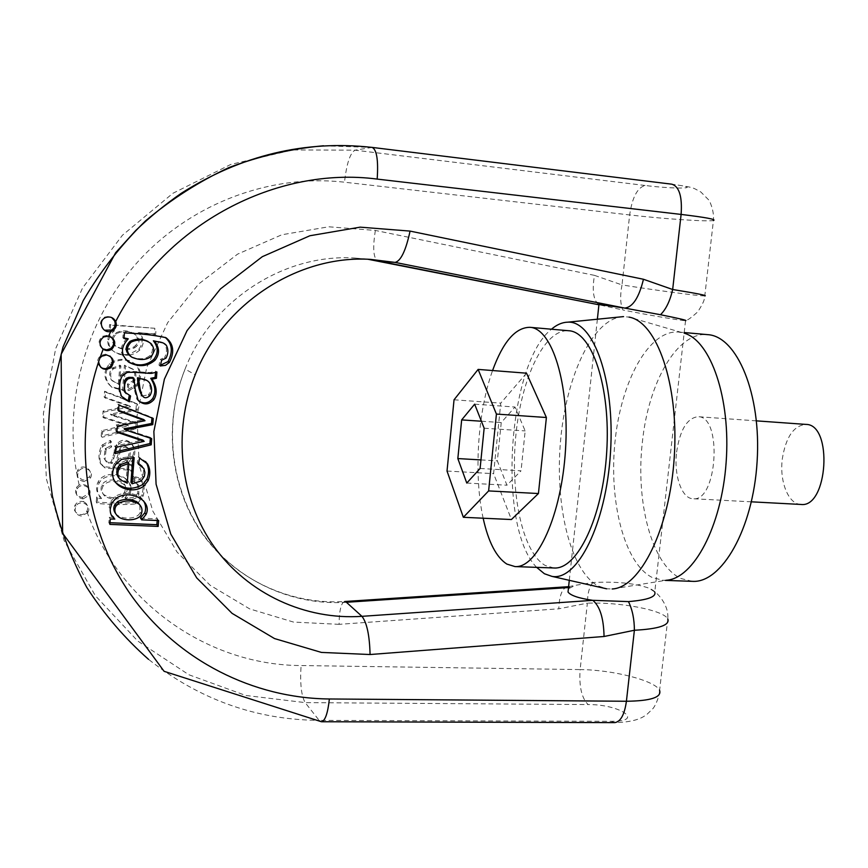 <?xml version="1.0" encoding="UTF-8"?>
<svg xmlns="http://www.w3.org/2000/svg" width="868" height="868" viewBox="0 0 868 868"><rect width="100%" height="100%" fill="white"/><g stroke="black" fill="none" stroke-linecap="round" stroke-linejoin="round"><path stroke-width="0.65" stroke-dasharray="4.34 3.25" d="M681.749 332.509L629.061 317.113L623.56 316.603C593.473 317.721 566.533 374.835 560.685 439.392C554.576 503.907 569.809 570.2 597.857 585.835L606.613 588.808L612.135 588.981L666.331 580.236L663.185 580.323L652.28 577.524C624.19 563.43 608.674 501.216 615.054 441.237C621.119 381.204 648.787 329.699 678.635 332.043L684.136 333.149M692.295 581.332L681.044 578.533C651.651 565.166 635.289 501.4 642.439 441.584C648.494 382.528 677.149 331.435 707.648 334.647M676.617 452.054C679.98 429.79 687.12 418.007 698.056 416.694C722.697 416 717.315 502.474 692.957 498.731C681.64 498.612 673.709 475.111 676.617 452.054M800.871 504.449C788.318 504.254 779.29 481.241 782.328 458.738C785.876 437.016 793.721 425.57 805.851 424.398M536.652 567.357C497.158 527.343 507.324 364.028 551.473 329.211M553.903 567.987L545.267 565.491C522.406 552.515 510.113 493.317 515.809 435.855C521.245 378.35 544.323 328.885 568.67 330.73M483.151 518.218C473.592 475.013 477.617 411.942 492.568 370.538M526.518 373.186L500.76 403.132L493.599 473.657L511.415 519.531M454.04 399.801L500.76 403.132M447.02 471.042L493.599 473.657M480.102 468.46L521.05 470.803L506.955 485.212L497.342 460.886L501.248 422.564L514.984 407.027L525.173 430.908L521.05 470.803M466.778 483.053L506.955 485.212M484.149 428.217L525.173 430.908M474.655 404.173L514.984 407.027M481.393 421.23L501.248 422.564M480.959 459.921L497.342 460.886M704.718 295.912C698.979 296.107 655.058 290.205 622.02 284.932C619.969 295.511 620.251 303.865 622.866 309.974C647.192 314.845 680.523 320.574 685.329 320.683C686.913 319.229 685.134 323.113 697.753 311.872C706.617 297.984 703.568 298.787 704.718 295.912M593.115 582.504C589.502 586.074 587.582 592.963 587.365 603.151C620.316 602.001 663.119 610.009 667.72 618.819C669.282 605.81 657.727 591.629 649.199 588.233C634.899 583.253 616.193 581.332 593.115 582.504L575.267 585.325L568.377 588.808M600.678 305.145L622.866 309.974M102.598 348.795C97.878 344.563 97.91 340.397 102.695 336.285L106.97 335.341L110.854 336.806M100.753 367.327C96.641 363.366 96.641 359.417 100.753 355.468L105.56 354.177L109.91 355.999M131.057 356.683C139.108 359.775 145.401 359.395 149.914 355.533C153.224 351.605 153.224 347.439 149.893 343.012L148.081 341.482M124.428 332.911L123.289 332.27C140.106 332.997 153.907 334.603 164.681 337.088L165.159 337.348M124.005 338.498L122.865 337.836L123.289 332.27M124.048 337.923L122.865 337.836M128.247 338.976L127.097 338.162M128.095 361.696C119.458 354.741 119.025 347.016 126.804 338.498L127.086 338.303M165.983 358.18L164.616 357.41C166.949 353.016 167.112 348.838 165.115 344.867L162.978 342.849M161.654 360.22L160.309 359.428L164.616 357.41M160.298 365.96L158.963 365.146L160.309 359.428M160.482 365.189L158.963 365.146M104.485 330.209C99.093 325.674 99.18 321.301 104.746 317.08L108.381 316.473L111.712 317.569M115.596 513.53L117.158 515.028C124.146 520.388 138.858 518.446 140.095 512.218L139.726 504.775M111.321 515.104L109.216 507.259L110.952 501.172L115.032 496.702C122.941 490.865 139.303 492.981 143.415 500.717M114.836 519.075L113.773 517.382M114.826 519.205L113.762 517.523M110.29 519.01L109.249 517.328L112.992 517.491M109.878 524.391L108.836 522.666L109.249 517.328M110.008 522.72L108.836 522.666M158.638 520.561L157.325 518.88L157.195 520.496M140.453 518.153L157.325 518.88M127.26 483.194L126.12 481.718L127.629 462.058M120.218 479.711L119.111 478.235L126.12 481.718M134.149 457.61L132.967 456.264L132.869 457.544M115.086 482.12C111.039 476.955 110.854 470.651 114.533 463.197L120.402 458.044L132.967 456.264M139.607 458.109L138.392 456.763L145.542 461.526M138.381 464.152L137.177 462.774L138.392 456.763M130.959 482.293L140.03 479.451L142.667 476.087L143.665 471.064L142.211 466.452M138.533 463.393L137.177 462.774M118.938 405.139L117.842 404.087L151.976 417.345L151.933 417.942M153.267 418.452L151.976 417.345M118.493 410.998L117.397 409.913L117.842 404.087M118.547 410.336L117.397 409.913M144.989 420.85L143.752 419.58M117.354 426.101L116.258 424.929L143.741 419.721M116.887 432.253L115.791 431.049L116.258 424.929M116.941 431.439L115.791 431.049M115.737 447.378L114.652 446.098L142.927 440.109M115.26 453.563L114.185 452.25L114.652 446.098M115.39 451.957L114.185 452.25M151.683 438.622L150.403 437.385L150.348 438.177M124.081 428.825L150.403 437.385M149.567 395.938L148.298 394.94L148.895 394.235C150.967 390.437 150.761 386.325 148.254 381.92L146.996 380.466M156.902 372.003L155.589 371.146L155.481 372.6M123.191 398.445L120.446 395.287C117.657 387.974 117.885 381.193 121.14 374.954L125.958 371.623C132.793 370.723 148.081 372.969 150.62 372.426L155.589 371.146M130.558 395.992L129.386 394.994L129.278 395.558M126.218 393.595L129.386 394.994M135.191 389.233L133.998 388.278L132.771 377.439M138.923 401.19L136.916 399.28L133.998 388.278M142.037 395.906L148.298 394.94M117.614 468.058L104.16 466.702L100.2 463.121C98.214 457.74 98.713 451.848 101.697 445.436L110.29 440.358L110.583 445.783L105.104 448.843L104.041 458.347L105.646 460.843L111.223 462.199L116.377 445.024L118.124 442.723C126.12 435.432 138.218 445.002 132.034 457.544L127.835 463.469L131.741 464.814L131.296 470.554L126.923 468.807L119.404 468.156M112.547 330.686L113.437 330.046L109.184 329.71L109.563 324.599L154.851 328.288L154.417 333.844L138.5 332.715C143.133 337.988 143.22 343.522 138.75 349.316L128.8 354.372M128.29 354.437C121.422 355.012 115.878 353.471 111.657 349.815C108.717 347.07 107.415 343.522 107.719 339.204L109.032 334.408L112.222 330.903M83.675 501.78C87.527 503.798 88.644 506.814 87.039 510.829L86.811 511.219C82.493 518.619 70.785 512.511 75.212 504.937C77.241 501.78 80.073 500.738 83.675 501.78L82.362 497.364C76.373 496.409 74.409 493.089 76.471 487.415L79.14 484.952C86.713 483.584 89.751 486.557 88.232 493.859L82.362 497.364M76.71 473.147L77.838 470C82.33 462.828 94.091 469.838 89.415 476.857L83.057 480.188L77.339 476.499L76.71 473.147C63.277 397.935 87.603 315.713 140.573 258.816C193.781 202.092 271.858 173.925 344.509 182.204L629.647 214.938L622.02 284.932L594.471 275.362C592.009 290.086 593.311 299.731 598.356 304.299M96.272 501.997L96.652 496.952L100.579 497.006C96.164 492.416 95.393 487.295 98.268 481.642C106.113 467.44 136.558 475.707 129.05 492.644L124.949 497.765C130.384 498.384 134.16 497.603 136.276 495.454L137.752 493.024L137.621 484.051L133.954 481.729L133.542 476.391L138.229 477.541L141.213 480.427C143.328 484.583 143.567 489.324 141.929 494.662L139.075 499.577L134.779 502.42C124.569 503.418 111.733 503.288 96.272 501.997L97.183 503.494C112.721 504.775 125.621 504.916 135.875 503.896L138.077 502.832M106.211 368.553L109.379 363.735C118.406 357.681 127.195 357.931 135.733 364.484C140.225 370.343 140.594 376.886 136.829 384.112L127.683 389.851L127.422 384.123L133.249 380.531C135.592 376.549 135.332 372.665 132.478 368.889L124.439 365.178L122.572 389.689L111.169 386.586C105.44 381.443 103.683 375.746 105.885 369.497M131.144 428.738L101.209 436.116L101.61 430.723L127.325 424.745L102.663 416.77L103.086 411.063L129.495 405.833L104.138 397.012L104.572 391.251L136.471 403.457L136.026 409.219L110.442 414.079L135.028 422.184L134.594 427.891L131.155 428.738M83.198 498.84L89.1 495.303C93.592 488.109 81.549 481.458 77.263 488.803C75.169 494.152 76.948 497.494 82.612 498.829L83.198 498.84M83.892 481.566L90.283 478.214C94.992 471.15 83.165 464.109 78.652 471.324C76.373 476.727 78.12 480.145 83.892 481.566M125.339 487.783C127.075 480.145 106.352 476.217 102.023 484.876C100.352 488.467 100.938 491.711 103.769 494.63C110.214 498.416 116.323 498.666 122.084 495.378L124.742 491.896L125.372 489.053M104.713 496.073C101.871 493.143 101.285 489.877 102.956 486.275C109.921 475.686 132.706 484.019 125.784 493.328L123.126 496.821C117.332 500.131 111.191 499.881 104.713 496.073L103.769 494.63M96.652 496.952L97.563 498.406L97.183 503.494M100.569 497.136L101.491 498.59L97.563 498.406M100.579 497.006L101.491 498.59M124.949 497.765L126.001 499.23L130.124 494.076L130.992 489.791M130.97 488.283C131.177 474.503 105.429 471.064 99.191 483.02C96.294 488.717 97.064 493.859 101.502 498.471M137.621 484.051L138.739 485.44L138.869 494.445L137.383 496.897C135.256 499.057 131.469 499.838 126.001 499.23M133.954 481.729L138.739 485.44M133.542 476.391L134.638 477.736L135.05 483.096M138.142 502.8L143.068 496.095C144.717 490.735 144.479 485.971 142.352 481.794L139.347 478.897L134.638 477.736M87.668 512.749L87.896 512.37C92.214 505.067 79.975 498.774 75.896 506.228C73.954 511.512 75.766 514.789 81.342 516.048L87.668 512.749M133.802 346.994L135.332 345.714C143.849 337.75 129.072 326.227 116.258 332.802L115.346 333.41C111.202 337.316 111.061 341.384 114.923 345.627C121.184 349.424 127.477 349.88 133.802 346.994L134.909 347.656C128.562 350.564 122.236 350.108 115.932 346.289C112.059 342.025 112.2 337.934 116.355 334.006L117.288 333.388C130.157 326.78 145.021 338.368 136.45 346.375L134.909 347.656M113.426 330.176L114.435 330.762L110.355 334.44L108.695 339.833C108.381 344.184 109.704 347.732 112.656 350.509C116.779 354.101 122.225 355.663 129.017 355.186M113.437 330.046L114.435 330.762M109.184 329.71L110.974 330.35M112.146 330.448L114.446 330.632M109.563 324.599L110.551 325.153L110.171 330.285M154.851 328.288L110.551 325.153M154.417 333.844L155.632 334.44L156.066 328.853M138.511 332.563L155.632 334.44M138.5 332.715L139.65 333.16M129.397 355.142L135.343 353.46L139.889 349.999C144.381 344.173 144.294 338.607 139.639 333.312M118.449 383.678L119.849 365.157L112.135 368.238C109.14 371.634 108.923 375.584 111.473 380.075L119.469 384.546L112.46 380.922C109.9 376.408 110.127 372.437 113.133 369.019L120.891 365.927L119.469 384.546M119.849 365.157L120.891 365.927M122.572 389.689L123.625 390.589L125.502 365.949L133.585 369.67C136.45 373.468 136.71 377.363 134.356 381.377L128.497 384.98L128.768 390.752L137.958 384.969C141.734 377.71 141.365 371.135 136.851 365.244L135.733 364.484M124.439 365.178L125.502 365.949M107.144 369.421C104.485 375.887 106.156 381.909 112.156 387.464L123.625 390.589M136.211 364.593C127.553 358.636 118.938 358.603 110.355 364.495L107.686 368.162M127.683 389.851L128.768 390.752M127.422 384.123L128.497 384.98M101.209 436.116L102.142 437.266L135.701 428.976L136.146 423.248L111.419 415.229L137.144 410.206L137.6 404.423L105.527 392.152L105.093 397.945L130.58 406.81L104.03 412.083L103.607 417.812L128.399 425.83L102.554 431.83L102.142 437.266M134.594 427.891L135.701 428.976M101.61 430.723L102.554 431.83M127.314 424.875L128.388 425.949M127.325 424.745L128.399 425.83M102.663 416.77L103.607 417.812M103.086 411.063L104.03 412.083M125.014 406.647L126.077 407.635M129.495 405.833L130.58 406.81M104.138 397.012L105.093 397.945M104.572 391.251L105.527 392.152M136.471 403.457L137.6 404.423M136.026 409.219L137.144 410.206M110.442 414.079L111.43 415.099M110.431 414.199L111.419 415.229M115.878 415.815L116.887 416.846M135.028 422.184L136.146 423.248M127.987 448.007C124.981 445.23 122.236 445.512 119.773 448.854L115.585 462.438C120.457 463.013 123.961 462.167 126.099 459.899L127.965 457.132C129.473 453.487 129.484 450.449 127.987 448.007L129.061 449.212C130.558 451.653 130.558 454.713 129.039 458.38L127.162 461.168C125.014 463.436 121.487 464.282 116.583 463.718L120.804 450.069C123.278 446.705 126.034 446.412 129.061 449.212M115.585 462.438L116.583 463.718M131.296 470.554L132.381 471.866L132.837 466.094L128.909 464.749L133.119 458.792C139.336 446.185 127.184 436.571 119.144 443.906L117.397 446.217L112.211 463.479L106.601 462.112L104.995 459.606L106.059 450.047L111.571 446.977L111.267 441.519L102.641 446.629C99.636 453.074 99.126 458.998 101.122 464.413L105.104 468.015L127.987 470.12L132.381 471.866M131.741 464.814L132.837 466.094M110.29 440.358L111.267 441.519M110.583 445.783L111.571 446.977M105.646 460.843L106.601 462.112M107.719 461.863L108.684 463.143M111.223 462.199L112.211 463.479M113.882 452.456L114.88 453.671M127.835 463.469L128.909 464.749M685.546 320.693L654.765 592.019L649.221 588.244M600.32 305.069L598.92 304.787L600.32 305.069M568.507 587.56L570.081 587.452L568.583 586.866M567.26 586.801C562.16 588.265 559.339 595.6 558.786 608.815L587.365 603.151L580.128 669.586L301.098 665.539C209.416 665.344 119.068 604.106 86.811 511.219M323.46 145.77L371.515 147.419L670.931 184.157C706.292 188.443 677.865 189.615 645.065 185.481C637.362 187.662 632.23 197.481 629.647 214.938C662.892 218.823 707.735 221.85 713.42 220.494L704.783 295.912M667.785 618.938L659.604 690.364C655.383 680.61 612.765 669.77 580.128 669.586C578.956 686.382 581.614 698.046 588.103 704.566C620.262 704.263 645.597 721.655 611.072 721.319L319.153 720.364L305.156 702.613L588.103 704.566M367.999 259.272L354.177 258.002L370.452 259.369C298.299 254.791 223.13 302.932 195.181 374.781L185.079 369.041C211.976 299.905 284.422 253.586 354.177 258.002L368.021 259.272M346.419 602.284C291.843 605.853 236.454 580.659 203.427 534.666C170.595 488.608 162.989 424.213 185.079 369.041C162.826 424.246 170.269 488.467 202.776 534.287C235.488 580.041 290.433 605.061 344.737 601.513C341.178 602.555 339.29 610.15 339.073 624.331L558.786 608.815M645.065 185.481L355.045 150.175L292.679 149.947L230.79 164.432L172.895 193.293L122.442 235.228L82.536 288.024L55.66 348.654L43.4 413.515L46.362 478.767L64.113 540.623L95.285 595.654L137.752 641.051L188.866 674.751L245.666 695.442L305.156 702.613C301.272 695.713 299.916 683.355 301.098 665.539M372.144 147.408L355.045 150.175C350.119 152.909 346.603 163.575 344.509 182.204M321.41 721.742L319.153 720.364C256.223 719.887 199.347 699.554 148.536 659.355M149.893 343.012L151.184 343.706M165.712 337.587L164.681 337.088M166.482 345.572L165.115 344.867M118.254 516.699L117.158 515.028M110.258 508.887L109.216 507.259M116.117 498.265L115.032 496.702M121.52 459.4L120.402 458.044M143.535 467.971L142.298 466.572M141.245 480.926L140.03 479.451M136.189 422.499L134.996 421.36M149.535 382.831L148.254 381.92M151.911 373.294L150.62 372.426M127.108 372.481L125.958 371.623M122.269 375.833L121.14 374.954M121.563 396.285L120.446 395.287M134.79 383.58L133.596 382.658M138.131 400.3L136.916 399.28M594.471 275.362L375.367 230.443L328.744 226.787L281.861 234.751L237.572 254.14L198.685 283.988L167.719 322.581L146.714 367.533L137.003 416L139.151 464.901L152.855 511.187L177.05 552.059L210.056 585.206L249.702 608.913L293.558 622.085L339.073 624.331M79.14 484.952L77.339 476.499M123.126 496.821L122.084 495.378M134.779 502.42L135.875 503.896M136.276 495.454L137.383 496.897M141.213 480.427L142.352 481.794M116.258 332.802L117.288 333.388M114.923 345.627L115.932 346.289M107.719 339.204L108.695 339.833M111.657 349.815L112.656 350.509M111.473 380.075L112.46 380.922M112.829 367.598L113.838 368.379M111.169 386.586L112.156 387.464M135.896 385.327L137.014 386.195M132.728 381.171L133.835 382.029M132.478 368.889L133.585 369.67M119.469 422.228L120.5 423.302M113.285 415.002L114.283 416.032M126.099 459.899L127.162 461.168M126.923 468.807L127.987 470.12M104.16 466.702L105.104 468.015M100.2 463.121L101.122 464.413M102.391 444.481L103.325 445.664M105.451 448.333L106.406 449.537M104.041 458.347L104.995 459.606M112.721 457.534L113.708 458.792M118.124 442.723L119.144 443.906M611.072 721.319L614.707 722.621C638.696 722.1 644.381 715.861 647.018 714.31L652.823 708.689C654.222 707.561 659.224 698.404 659.604 690.364M670.931 184.157L671.93 184.2C695.724 187.738 691.98 187.379 700.888 192.034L708.635 199.857C709.004 199.445 714.494 210.566 713.42 220.494M375.367 230.443C372.535 248.335 373.37 258.49 377.895 260.921M663.185 580.323L665.344 580.399M678.635 332.043L684.201 332.542M756.419 420.861L698.056 416.694M751.384 501.823L692.957 498.731M102.695 336.285L103.693 336.936M100.753 355.468L101.762 356.238M151.206 356.303L149.914 355.533M127.965 339.171L126.804 338.498M104.746 317.08L105.614 317.536M141.31 513.867L140.095 512.218M112.005 502.767L110.952 501.172M115.618 464.575L114.533 463.197M143.904 477.541L142.667 476.087M150.175 395.222L148.895 394.235M123.538 374.368L122.41 373.5M89.1 495.303L88.232 493.859M77.263 488.803L76.46 487.382M90.283 478.214L89.415 476.857M78.652 471.324L77.838 470M124.742 491.896L125.784 493.328M102.023 484.876L102.956 486.275M98.268 481.642L99.191 483.02M129.05 492.644L130.124 494.076M137.752 493.024L138.869 494.445M141.929 494.662L143.068 496.095M87.896 512.37L87.039 510.829M75.896 506.228L75.212 504.937M135.332 345.714L136.45 346.375M115.346 333.41L116.355 334.006M112.135 330.958L113.133 331.543M138.75 349.316L139.889 349.999M109.379 363.735L110.355 364.495M136.829 384.112L137.958 384.969M133.249 380.531L134.356 381.377M112.135 368.238L113.133 369.019M127.965 457.132L129.039 458.38M101.697 445.436L102.641 446.629M105.104 448.843L106.059 450.047M116.377 445.024L117.397 446.217M132.034 457.544L133.119 458.792M119.773 448.854L120.804 450.069M597.368 319.218L569.289 580.323M568.605 586.681L575.256 585.325"/><path stroke-width="1.3" d="M684.136 333.149C710.653 340.56 730.943 398.184 726.125 462.492C721.579 526.833 693.391 578.761 666.331 580.236M684.201 332.542L707.648 334.647C736.91 336.122 761.496 393.822 757.113 461.548C753.066 529.296 721.514 583.491 692.295 581.332L665.344 580.399M756.419 420.861L805.851 424.398C833.182 423.964 827.931 508.268 800.871 504.449L751.384 501.823M629.061 317.113C656.74 321.746 678.95 384.003 674.306 456.394C669.944 528.796 640.172 587.831 612.135 588.981M551.473 329.211C556.8 324.654 562.225 322.31 567.748 322.169C593.408 320.401 615.141 380.303 610.497 452.423C606.168 524.554 577.166 581.3 551.929 576.374L544.399 573.737L536.652 567.357M492.568 370.538C503.017 341.84 515.451 327.431 529.892 327.312L568.67 330.73C591.954 331.674 610.898 386.987 606.699 452.185C602.783 517.404 577.133 569.929 553.903 567.987L514.995 566.576L506.825 564.07C496.236 557.18 488.348 541.892 483.151 518.218M529.892 327.312C551.961 328.137 569.744 383.83 565.513 449.624C561.553 515.429 537.01 568.486 514.995 566.576M463.36 517.295L511.415 519.531L538.431 493.534L546.395 417.508L526.518 373.186L478.127 369.41L454.04 399.801L447.02 471.042L463.36 517.295L488.619 490.919L538.431 493.534M488.619 490.919L496.42 414.069L546.395 417.508M496.42 414.069L478.127 369.41M466.778 483.053L480.102 468.46L484.149 428.217L474.655 404.173L461.667 419.906L457.837 458.564L466.778 483.053M461.667 419.906L481.393 421.23M457.837 458.564L480.959 459.921M568.377 588.808L568.03 592.041C570.591 595.524 578.837 598.291 592.768 600.33C599.918 606.157 603.683 618.211 604.052 636.494L370.072 654.526L321.42 652.421L274.516 638.566L232.06 613.35L196.7 577.893L170.757 534.015L156.088 484.214L153.864 431.504L164.377 379.186L187.054 330.632L220.439 288.935L262.299 256.689L309.887 235.749L360.166 227.156L410.065 231.094L643.459 279.268L672.667 289.5C697.275 293.503 707.962 295.641 704.74 295.912L704.783 295.912M667.752 618.873C670.161 625.134 659.04 628.931 634.389 630.255L604.052 636.494M156.902 372.003L151.911 373.294C149.35 373.826 133.987 371.58 127.108 372.481L122.269 375.833C118.992 382.115 118.753 388.929 121.563 396.285L129.354 401.797L130.558 395.992L125.469 392.542L124.493 388.929L124.742 384.35L125.61 381.529L127.737 379.045L130.135 378.22L133.965 378.329L135.191 389.233L138.131 400.3C143.676 405.313 148.949 405.063 153.962 399.562C157.477 393.486 156.815 386.705 151.998 379.207L156.414 378.285L156.902 372.003M114.836 519.075L110.29 519.01L109.878 524.391L158.171 526.409L158.638 520.561L141.668 519.834L146.041 514.464C152.811 500.814 130.167 488.695 116.117 498.265L112.005 502.767L110.258 508.887C109.932 513.313 111.462 516.71 114.836 519.075M124.428 332.911L124.005 338.498L127.965 339.171C120.337 347.515 120.652 355.218 128.876 362.249C138.63 367.348 147.354 366.676 155.036 360.22C159.788 354.09 159.669 347.84 154.667 341.482C160.634 341.569 164.573 342.925 166.482 345.572C168.49 349.565 168.327 353.764 165.983 358.18L161.654 360.22L160.298 365.96L165.528 365.352L169.423 362.368C174.707 352.039 173.578 343.836 166.059 337.75C155.22 335.243 141.343 333.637 124.428 332.911M110.789 331.424L112.59 330.708C115.987 328.429 117.028 325.359 115.715 321.496C113.415 317.482 110.041 316.158 105.614 317.536C97.303 320.639 102.348 333.909 110.789 331.424L108.641 336.079L103.693 336.936C99.017 340.777 98.833 344.878 103.14 349.218C106.004 351.019 108.88 351.041 111.744 349.283C116.594 343.576 115.552 339.182 108.641 336.079M98.627 361.75C100.048 368.889 104.106 370.918 110.8 367.815C115.162 361.728 113.762 357.432 106.601 354.947L101.762 356.238L99.842 358.18L98.627 361.75C72.109 441.877 85.758 531.52 131.893 596.327C178.385 661.025 253.619 698.284 329.373 698.979L626.414 701.257L634.389 630.255C634.356 619.134 632.381 609.586 628.454 601.6C647.723 600.005 656.49 596.815 654.765 592.019M134.149 457.61L121.52 459.4L115.618 464.575C103.715 483.932 130.417 496.648 143.969 485.993L148.157 480.568C150.522 474.568 150.338 469.046 147.582 463.989L139.607 458.109L138.381 464.152L143.882 468.536L144.913 472.474L144.424 476.196L141.245 480.926L132.131 483.78L134.149 457.61M118.938 405.139L118.493 410.998L144.999 420.72L117.354 426.101L116.887 432.253L144.164 441.356L115.737 447.378L115.26 453.563L151.206 444.807L151.683 438.622L125.231 429.877L152.779 424.626L153.267 418.452L118.938 405.139M152.779 424.626L151.499 423.476L130.135 427.707L131.296 428.89L130.135 427.707L124.091 428.694L125.22 430.018M685.546 320.693C687.879 320.531 679.525 318.545 660.505 314.726L624.7 308.075L598.356 304.299M110.854 336.806C114.782 340.798 114.728 344.715 110.67 348.545L106.688 349.858L102.598 348.795M109.91 355.999C113.231 359.721 113.165 363.377 109.737 366.98C106.829 369.063 103.835 369.182 100.753 367.327M151.184 343.706C154.526 348.155 154.537 352.354 151.206 356.303C146.432 360.231 139.976 360.546 131.86 357.225C126.175 352.43 125.936 347.395 131.133 342.133L131.296 342.014C138.891 338.759 145.509 339.323 151.184 343.706M148.081 341.482C141.972 338.498 135.983 338.455 130.124 341.33L129.95 341.45C124.612 346.864 124.981 351.941 131.057 356.683M128.258 338.835L124.048 337.923M154.667 341.482L153.365 340.798C158.334 347.124 158.453 353.33 153.734 359.439C146.301 365.819 137.752 366.567 128.095 361.696M162.978 342.849L153.365 340.798M165.159 337.348C172.222 343.565 173.177 351.638 168.045 361.565L160.482 365.189M111.712 317.569L114.63 320.921C115.932 324.762 114.891 327.822 111.516 330.079L104.485 330.209M139.054 504.124C141.951 506.901 142.71 510.145 141.31 513.867C140.073 520.127 125.274 522.091 118.254 516.699C114.804 513.737 114.001 510.297 115.824 506.359L118.894 503.093C126.131 499.925 132.847 500.272 139.054 504.124L137.849 502.529C131.676 498.699 124.992 498.351 117.798 501.498L114.75 504.742C113.252 507.889 113.534 510.818 115.596 513.53M139.726 504.775L137.849 502.529M112.992 517.491L113.773 517.382L111.321 515.104M158.171 526.409L156.869 524.695L110.008 522.72M157.195 520.496L156.869 524.695M141.668 519.834L140.464 517.99L141.69 519.672M143.415 500.717C145.802 504.449 146.269 508.474 144.804 512.814L140.464 517.99M128.779 463.436L127.26 483.194L120.218 479.711C117.43 476.423 117.147 472.593 119.361 468.21L120.793 466.333L128.779 463.436L127.629 462.058L119.686 464.944L118.265 466.81C116.062 471.161 116.345 474.97 119.111 478.235M132.869 457.544L130.959 482.293L132.131 483.78M145.542 461.526L146.323 462.622C149.068 467.646 149.253 473.136 146.898 479.103L142.732 484.507C132.891 490.181 123.668 489.389 115.086 482.12M142.211 466.452L138.533 463.393M144.999 420.72L143.752 419.58L118.547 410.336M139.531 439.892L138.316 438.655L116.941 431.439M144.164 441.356L142.927 440.109L138.316 438.655M151.206 444.807L149.925 443.548L115.39 451.957M150.348 438.177L149.925 443.548M125.231 429.877L124.091 428.694M151.933 417.942L151.499 423.476M138.674 378.665C144.001 378.708 147.625 380.097 149.535 382.831C152.041 387.269 152.258 391.403 150.175 395.222L149.567 395.938C140.551 403.24 139.77 386.575 138.674 378.665L137.459 377.764C137.773 385.088 139.303 391.132 142.037 395.906M146.996 380.466L137.459 377.764M155.481 372.6L155.101 377.396L150.707 378.318C155.502 385.772 156.164 392.51 152.67 398.553C148.873 403.197 144.294 404.076 138.923 401.19M156.414 378.285L155.101 377.396M129.354 401.797L123.191 398.445M129.278 395.558L128.193 400.766M127.737 379.045L126.587 378.144L124.471 380.618L124.33 391.566L126.218 393.595M130.135 378.22L128.974 377.33L126.587 378.144M133.965 378.329L132.771 377.439L128.974 377.33M151.998 379.207L150.707 378.318M119.404 468.156L117.614 468.058M112.222 330.903L111.516 330.079M105.885 369.497L106.211 368.553M125.372 489.053L125.339 487.783M130.992 489.791L130.97 488.283M110.974 330.35L112.146 330.448M136.851 365.244L136.211 364.593M107.686 368.162L107.144 369.421M643.459 279.268C638.989 297.648 632.729 307.25 624.7 308.075L395.092 262.407L370.452 259.369C298.581 254.78 223.293 303.008 195.181 374.781C172.222 432.09 180.067 498.948 214.049 546.634C248.226 594.265 305.525 620.186 361.945 616.334L592.768 600.33L628.454 601.6M713.42 220.494C716.697 219.441 705.923 217.412 681.109 214.418L672.667 289.5C670.074 300.881 666.016 309.29 660.505 314.726M568.583 586.866L567.26 586.801M372.144 147.408C376.766 149.632 378.448 160.189 377.179 179.09L681.109 214.418C682.356 196.732 679.297 186.653 671.93 184.2L372.144 147.408C304.994 139.922 241.391 155.198 181.336 193.238C165.202 204.447 149.969 216.913 135.636 230.606L115.661 252.686L61.151 354.263L62.626 533.267L164.085 671.311L321.41 721.742L614.707 722.621C620.598 721.829 624.504 714.711 626.414 701.257C650.794 700.943 661.861 697.308 659.604 690.364M377.179 179.09C276.664 165.907 165.593 223.618 115.715 321.496M103.14 349.218L99.842 358.18M568.507 587.56L346.419 602.284L344.737 601.513L568.605 586.681M370.072 654.526C369.584 635.354 366.871 622.627 361.945 616.334L346.419 602.284M410.065 231.094C405.855 250.57 400.864 261.008 395.092 262.407L377.992 260.932L598.92 304.787L368.021 259.272M148.536 659.355C124.873 638.436 104.29 614.446 86.767 587.386C71.295 558.862 59.849 528.46 52.416 496.171C47.447 463.23 46.948 429.953 50.908 396.361L62.995 347.135L83.263 300.502C100.569 271.142 121.303 244.613 145.466 220.939C171.246 199.239 199.152 181.412 229.185 167.459C259.999 155.914 291.431 148.688 323.46 145.77M131.296 342.014L130.124 341.33M169.238 362.618L167.849 361.815M118.894 503.093L117.798 501.498M120.793 466.333L119.686 464.944M143.969 485.993L142.732 484.507M147.582 463.989L146.323 462.622M128.399 429.41L127.238 428.228M125.469 392.542L124.33 391.566M125.61 381.529L124.471 380.618M321.41 721.742C325.153 720.896 327.811 713.312 329.373 698.979M551.929 576.374L606.613 588.808M567.748 322.169L623.56 316.603M110.67 348.545L111.744 349.283M109.737 366.98L110.8 367.815M131.133 342.133L129.95 341.45M155.036 360.22L153.734 359.439M169.423 362.368L168.045 361.565M115.824 506.359L114.75 504.742M146.041 514.464L144.804 512.814M148.157 480.568L146.898 479.103M119.361 468.21L118.265 466.81M126.815 379.772L125.665 378.871M153.962 399.562L152.67 398.553M598.974 304.234L597.368 319.218M569.289 580.323L568.03 592.041M377.895 260.921L367.999 259.272"/></g></svg>
